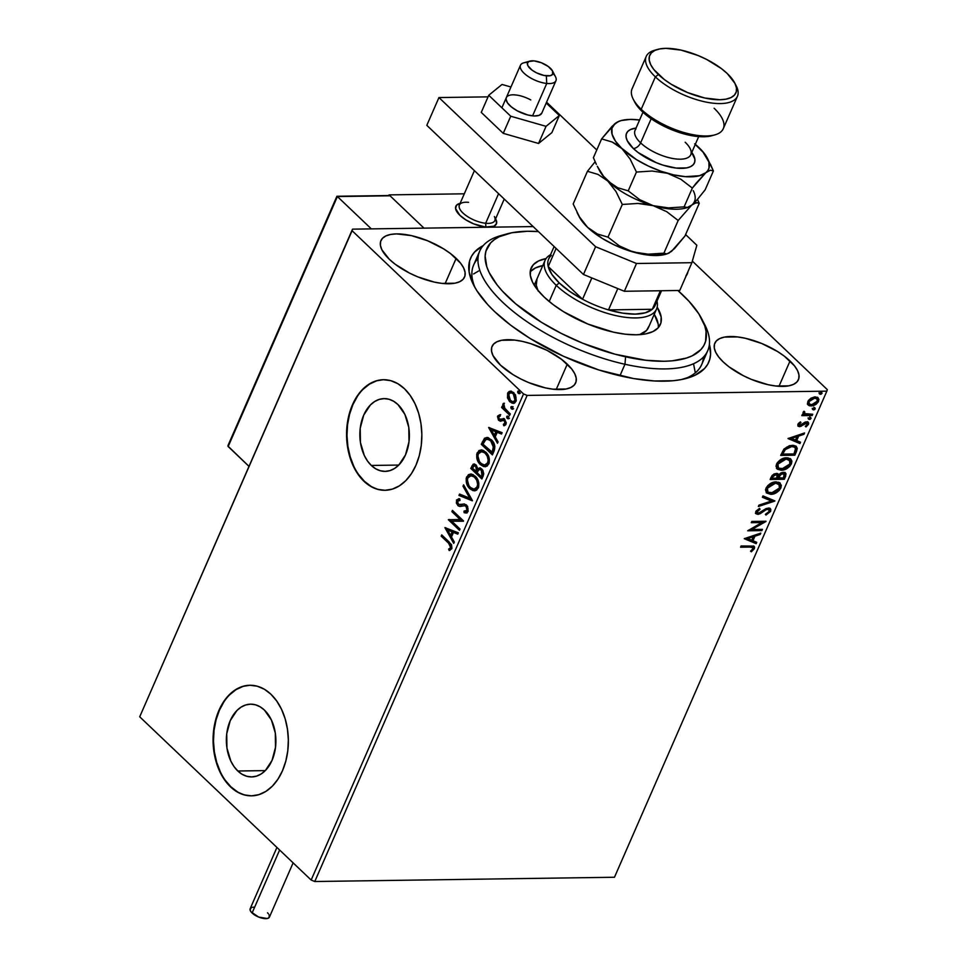 <?xml version="1.0" encoding="UTF-8"?>
<svg xmlns="http://www.w3.org/2000/svg" width="967" height="967" viewBox="0 0 967 967"><rect width="100%" height="100%" fill="white"/><g stroke="black" fill="none" stroke-linecap="round" stroke-linejoin="round"><path stroke-width="1.45" d="M703.251 321.987A124.417 50.562 -156.4 0 1 707.735 350.695L701.667 364.583A124.417 50.562 -156.4 0 1 683.717 379.088A124.417 50.562 23.6 0 0 703.42 357.077M709.391 344.385A129.941 52.81 -156.4 0 1 686.921 378.266A129.941 52.81 -156.4 0 1 494.512 311.507L510.89 325.347L530.303 338.595L563.447 356.267L598.839 369.974L633.458 378.532L654.611 380.986L673.262 380.72L681.433 379.56L695.043 375.269L704.605 368.463L707.735 364.208L709.742 359.422L710.588 354.164L709.391 344.385M237.809 771.001L265.296 770.614L237.809 771.001L233.99 766.541L230.835 761.077L226.943 748.023L226.725 733.82L230.231 720.657L236.915 710.515L241.146 707.082L245.763 704.943L250.586 704.169L255.421 704.786L260.099 706.792L264.426 710.08A36.383 24.767 89.2 0 1 274.979 750.755A36.383 24.767 89.2 0 1 251.638 776.924A36.383 24.767 89.2 0 1 237.809 771.001A36.383 24.767 89.2 0 1 227.269 730.339A36.383 24.767 89.2 0 1 250.598 704.169A36.383 24.767 89.2 0 1 264.426 710.08L271.413 720.016L275.305 733.071L275.51 747.261L272.017 760.437L265.333 770.578L261.102 774.011L256.485 776.15L251.662 776.924L246.827 776.296L242.149 774.301L237.809 771.001M371.304 465.453L398.791 465.067L371.304 465.453L367.484 460.993L364.317 455.53L360.425 442.475L360.22 428.272L363.725 415.109L370.409 404.955L374.64 401.535L379.257 399.395L384.068 398.622L388.915 399.238L393.593 401.232L397.921 404.532A36.383 24.767 89.2 0 1 408.461 445.207A36.383 24.767 89.2 0 1 385.132 471.376A36.383 24.767 89.2 0 1 371.304 465.453A36.383 24.767 89.2 0 1 360.764 424.791A36.383 24.767 89.2 0 1 384.092 398.609A36.383 24.767 89.2 0 1 397.921 404.532L404.907 414.468L408.799 427.523L409.005 441.714L405.499 454.889L398.815 465.03L394.584 468.463L389.979 470.603L385.156 471.376L380.309 470.748L375.631 468.753L371.304 465.453M383.621 379.705A55.288 37.64 -90.8 0 0 348.338 419.63A55.288 37.64 -90.8 0 0 364.39 481.288L363.979 481.3A55.288 37.64 89.2 0 1 347.963 419.485A55.288 37.64 89.2 0 1 383.416 379.717A55.288 37.64 89.2 0 1 404.436 388.71L397.848 383.694L390.741 380.66L383.391 379.717L376.054 380.889L369.043 384.141L362.613 389.35L357.016 396.325L352.459 404.774L349.123 414.384L347.141 424.791L346.573 435.585L347.455 446.355L349.752 456.702L353.366 466.203L358.177 474.507L363.979 481.3L370.566 486.304L377.674 489.338L385.035 490.293L392.36 489.109L399.371 485.857L405.802 480.647L411.398 473.685L415.955 465.236L419.291 455.614L421.286 445.219L421.842 434.413L420.959 423.643L418.663 413.308L415.048 403.795L410.238 395.491L404.436 388.71A55.288 37.64 89.2 0 1 420.452 450.513A55.288 37.64 89.2 0 1 384.999 490.293A55.288 37.64 89.2 0 1 363.979 481.3L364.39 481.288A55.288 37.64 -90.8 0 0 385.204 490.281M250.127 685.265A55.288 37.64 -90.8 0 0 214.843 725.177A55.288 37.64 -90.8 0 0 230.895 786.836L230.497 786.848A55.288 37.64 89.2 0 1 214.469 725.032A55.288 37.64 89.2 0 1 249.933 685.265A55.288 37.64 89.2 0 1 270.941 694.258L264.366 689.241L257.258 686.207L249.897 685.265L242.572 686.437L235.561 689.701L229.131 694.91L223.522 701.873L218.965 710.322L215.629 719.932L213.647 730.339L213.078 741.133L213.961 751.915L216.257 762.25L219.884 771.751L224.682 780.055L230.497 786.848L237.072 791.852L244.18 794.886L251.541 795.841L258.866 794.656L265.877 791.405L272.307 786.195L277.916 779.233L282.461 770.784L285.797 761.162L287.791 750.767L288.347 739.96L287.465 729.191L285.168 718.856L281.554 709.343L276.743 701.039L270.941 694.258A55.288 37.64 89.2 0 1 286.969 756.061A55.288 37.64 89.2 0 1 251.505 795.841A55.288 37.64 89.2 0 1 230.497 786.848L230.895 786.836A55.288 37.64 -90.8 0 0 251.71 795.829M456.158 258.358A45.618 18.542 -156.4 0 1 464.547 277.106A45.618 18.542 -156.4 0 1 433.023 281.796A45.618 18.542 -156.4 0 1 389.338 259.313L395.08 264.172L409.512 273.093L417.647 276.816L434.159 282.062L441.919 283.391L454.961 283.21L459.736 281.699L463.084 279.306L464.897 276.139L465.079 272.295L463.64 267.944L460.63 263.242L450.404 253.511L443.599 248.857L427.849 240.868L411.338 235.61L396.555 233.893L390.535 234.473L385.76 235.984L382.4 238.365L380.599 241.545L380.418 245.376L381.856 249.74L389.338 259.313A45.618 18.542 -156.4 0 1 380.95 240.578A45.618 18.542 -156.4 0 1 412.462 235.875A45.618 18.542 -156.4 0 1 456.158 258.358L445.098 283.682L456.158 258.358M790.039 360.993A45.618 18.542 -156.4 0 1 798.428 379.729A45.618 18.542 -156.4 0 1 766.904 384.431A45.618 18.542 -156.4 0 1 723.207 361.936L728.961 366.795L743.393 375.716L751.516 379.439L768.04 384.685L775.8 386.014L788.83 385.833L793.617 384.322L796.965 381.941L798.778 378.762L798.96 374.93L797.521 370.566L794.511 365.864L784.285 356.134L777.468 351.48L761.73 343.49L745.219 338.245L737.458 336.915L724.416 337.096L719.641 338.607L716.281 340.988L714.48 344.167L714.287 348.011L715.737 352.363L718.747 357.065L723.207 361.936A45.618 18.542 -156.4 0 1 714.818 343.2A45.618 18.542 -156.4 0 1 746.343 338.498A45.618 18.542 -156.4 0 1 790.039 360.993L778.979 386.304L790.039 360.993M685.845 276.127L687.875 271.896A45.618 18.542 -156.4 0 1 687.307 273.927A45.618 18.542 -156.4 0 1 686.207 275.716M567.278 364.16A45.618 18.542 -156.4 0 1 575.667 382.908A45.618 18.542 -156.4 0 1 544.143 387.61A45.618 18.542 -156.4 0 1 500.459 365.115L513.018 374.628L520.633 378.895L528.768 382.618L545.279 387.864L553.039 389.193L566.082 389.012L570.856 387.501L574.217 385.12L576.018 381.941L576.199 378.097L574.761 373.745L571.751 369.043L561.525 359.313L547.104 350.392L530.653 343.636L522.458 341.424L514.698 340.094L501.655 340.275L496.881 341.786L493.533 344.167L491.719 347.346L491.538 351.178L492.977 355.542L500.459 365.115A45.618 18.542 -156.4 0 1 492.07 346.379A45.618 18.542 -156.4 0 1 523.594 341.677A45.618 18.542 -156.4 0 1 567.278 364.16L556.218 389.483L567.278 364.16M314.771 881.517L527.136 395.418L826.845 391.151L614.48 877.25L314.771 881.517L311.156 880.043L139.707 716.801L352.085 230.702L523.534 393.944L311.156 880.043L139.707 716.801L352.52 229.155L139.707 716.801L352.52 229.155L533.143 226.58L352.52 229.155L352.085 230.702L523.534 393.944L527.136 395.418L523.534 393.944L311.156 880.043L314.771 881.517L614.48 877.25L826.845 391.151L527.136 395.418L314.771 881.517M817.792 397.57L818.541 401.378L818.13 397.848L815.193 396.881L810.987 398.15L807.82 401.535L808.061 404.871L809.415 405.765L813.15 405.741L816.027 404.351L818.275 401.909L818.916 399.371L817.635 397.461L814.71 396.905L810.987 398.15L808.364 400.531L807.433 403.457L808.291 405.1M812.183 415.508L812.727 414.263L805.16 413.973L803.903 411.289L802.973 412.982L803.891 414.384L802.368 414.408L801.824 415.653L812.183 415.508L802.09 415.036L812.183 415.508L812.727 414.263L804.568 413.622L804.749 411.869L803.903 411.289L803.13 412.244L803.891 414.384L802.368 414.408L801.824 415.653L812.183 415.508M797.872 424.295L797.98 426.096L799.975 426.604L806.696 423.111L807.155 424.525L805.318 426.254L805.97 426.955L808.714 423.232L807.626 421.914L805.777 421.89L800.047 425.383L799.093 424.477L800.966 422.591L800.386 421.866L798.331 423.558L798.053 426.169L799.552 426.628L805.04 423.341L806.998 423.304L806.369 422.7L805.523 422.422L807.155 424.525L805.318 426.254L805.97 426.955L808.497 424.368L808.243 422.289L804.87 422.216L800.047 425.383L799.177 424.199L800.966 422.591L800.386 421.866L797.872 424.295M796.494 451.42L797.267 448.325L796.083 446.27L793.508 445.364L789.41 445.702L783.935 449.075L780.671 455.384L794.85 455.191L796.494 451.42L795.853 450.815L794.209 454.587L794.85 455.191L796.494 451.42L796.397 446.536L792.299 445.316L783.935 449.075L780.671 455.384L794.85 455.191L780.937 454.768L794.209 454.587L795.853 450.815L796.494 451.42M777.794 473.733L778.64 474.882L776.283 473.407L771.146 477.19L770.143 479.487L784.322 479.281L786.05 473.866L783.379 472.283L780.937 472.923L778.64 474.882L777.105 473.479L774.083 473.939L771.992 475.643L770.143 479.487L784.322 479.281L770.409 478.87L784.322 479.281L785.736 476.042L785.494 472.948L783.379 472.283L778.64 474.882L778.157 473.999M774.785 501.099L762.975 495.902L762.383 497.256L771.412 501.039L758.938 505.137L758.346 506.49L774.881 500.894L762.975 495.902L762.383 497.256L771.412 501.039L758.938 505.137L758.346 506.49L774.785 501.099M762.443 529.348L751.903 529.493L765.985 521.249L751.806 521.443L751.262 522.7L761.839 522.543L747.721 530.798L761.899 530.593L762.443 529.348L751.903 529.493L765.864 521.527L751.806 521.443L751.262 522.7L761.839 522.543L747.721 530.798L761.899 530.593L762.443 529.348M749.993 547.068L752.882 547.673L752.64 549.171L750.561 551.178L751.371 551.806L754.345 548.712L754.562 547.056L753.68 546.101L741.097 545.956L740.553 547.213L749.993 547.068L749.352 546.464L740.831 546.585L749.352 546.464L752.725 547.479L752.882 548.748L750.561 551.178L751.371 551.806L754.345 548.712L754.187 546.428L741.097 545.956L740.553 547.213L749.993 547.068M744.276 538.692L756.182 543.684L756.774 542.33L752.967 540.722L754.949 536.177L760.219 534.449L760.811 533.083L744.276 538.692L756.182 543.684L756.774 542.33L752.967 540.722L754.949 536.177L760.219 534.449L760.811 533.083L744.276 538.692M768.62 509.404L767.121 508.642L769.007 509.669L769.164 511.483L765.695 514.045L765.973 515.048L770.663 511.362L770.784 509.319L769.563 508.195L766.19 508.497L758.841 513.042L757.729 513.018L757.125 511.857L760.014 509.295L759.566 508.328L755.928 511.217L755.94 513.682L758.418 514.299L766.19 509.682L768.644 509.416L769.164 511.483L765.695 514.045L765.973 515.048L770.663 511.362L770.034 510.757L765.344 514.444L770.034 510.757L770.663 511.362L770.312 508.654L768.318 508.001L760.485 512.317L758.321 513.102L757.125 512.425M779.91 482.884L780.877 487.984L780.248 483.174L776.138 481.88C772.077 481.856 768.68 483.996 765.937 488.299L766.517 492.965L772.065 494.234L778.967 490.74L780.877 487.984L781.348 485.241L778.52 482.182L772.017 482.738L767.858 485.494L765.501 489.725L766.505 492.965L770.759 494.342L766.239 492.662M790.438 458.793L791.405 463.882L790.776 459.083L786.667 457.778C782.605 457.754 779.209 459.893 776.465 464.196L777.045 468.874L782.593 470.143L789.495 466.65L791.405 463.882L791.876 461.15L790.885 459.192L787.9 457.838L781.106 459.349L777.275 462.746L775.981 466.167L777.504 469.249L781.288 470.24L776.767 468.572M788.02 438.559L799.927 443.551L800.519 442.197L796.711 440.601L798.694 436.044L803.964 434.316L804.556 432.962L788.02 438.559L799.927 443.551L800.519 442.197L796.711 440.601L798.694 436.044L803.964 434.316L804.556 432.962L788.02 438.559M809.73 416.789L811.095 418.409L810.37 417.393L808.726 418.445L809.464 419.473L810.346 419.195L810.745 417.442L808.859 418.215L809.464 419.473L808.098 417.841M813.9 407.228L815.266 408.86L814.54 407.832L812.909 408.896L813.634 409.911L814.528 409.645L814.927 407.893L813.029 408.654L813.634 409.911L812.268 408.292M820.717 391.647L822.071 393.279L821.346 392.251L819.714 393.315L820.439 394.331L821.334 394.065L821.732 392.312L819.847 393.073L820.439 394.331L819.073 392.711M827.293 389.604L692.348 261.114L827.293 389.604L826.845 391.151L827.293 389.604M507.518 397.872L509.5 401.438L512.256 403.227L514.782 402.864L516.257 400.676L515.52 394.899L511.35 391.224L509.234 391.417L507.893 392.735L507.518 397.872L508.328 397.86L508.461 393.218L507.651 393.218L507.518 397.872L509.875 401.825L513.247 403.336L516.052 401.232L513.864 392.675L510.455 391.139L507.651 393.218L511.265 391.127L508.702 392.723L508.328 397.86L507.518 397.872M509.73 415.218L510.286 413.973L504.387 407.796L503.662 403.251L502.767 404.798L503.36 407.385L502.163 406.237L501.619 407.494L509.73 415.218L510.286 413.973L504.847 408.533L503.662 403.251L502.961 403.94L503.36 407.385L502.163 406.237L501.619 407.494L509.73 415.218M500.29 419.509L502.357 419.049L499.298 419.11L498.73 416.862L500.277 416.076L499.903 414.686L497.509 416.572L498.428 420.004L500.217 421.189L503.287 420.198L504.532 420.887L505.064 423.05L503.348 424.308L503.783 425.734L505.584 424.912L506.297 422.869L504.121 418.832L500.169 419.509L498.96 418.675L498.791 416.741L500.277 416.076L499.903 414.686L497.703 415.991L500.713 414.674M494.04 451.13L494.874 446.319L492.735 441.327L488.516 437.846L484.842 438.075L481.288 444.312L492.396 454.901L494.04 451.13C495.527 446.428 494.633 442.644 491.345 439.767L486.727 437.483L484.443 438.389L481.288 444.312L492.396 454.901L494.04 451.13M481.868 478.991L483.754 473.903L482.847 470.228L480.273 468.004L477.843 468.777L476.151 465.018L473.117 464.233L470.76 468.415L481.868 478.991L483.282 475.752L481.808 468.935L479.62 467.919L477.843 468.777L476.151 465.018L473.951 463.991L470.76 468.415L481.868 478.991M472.343 500.809L463.592 484.83L463 486.183L469.708 498.15L459.555 494.064L458.962 495.418L472.44 500.604L463.592 484.83L463 486.183L469.708 498.15L459.555 494.064L458.962 495.418L472.343 500.809M460.002 529.058L451.734 521.189L463.544 520.959L452.423 510.383L451.879 511.628L460.171 519.521L448.35 519.726L459.458 530.303L460.002 529.058L451.734 521.189L463.423 521.237L452.423 510.383L451.879 511.628L460.171 519.521L448.35 519.726L459.458 530.303L460.002 529.058M448.567 543.176L450.827 546.609L450.453 548.011L448.628 549.099L449.196 550.549L451.915 548.47L451.541 544.699L441.714 534.896L441.17 536.141L449.377 543.164L441.17 536.141L448.567 543.176L450.67 547.636L448.628 549.099L449.196 550.549L451.819 548.7L449.22 542.04L441.714 534.896L441.17 536.141L442.282 535.428L441.979 536.129L448.567 543.176M444.893 527.619L453.741 543.394L454.333 542.04L451.492 536.975L453.487 532.43L457.778 534.159L458.37 532.805L444.893 527.619L453.741 543.394L454.333 542.04L451.492 536.975L453.487 532.43L457.778 534.159L458.37 532.805L444.893 527.619M466.227 512.933L464.124 512.679L465.852 512.969L468.137 511.35L467.581 506.273L464.305 503.988L458.733 504.544L457.5 501.643L458.104 500.628L460.002 500.435L459.736 498.815L456.629 499.891L456.4 503.178L458.285 505.898L460.183 506.49L464.801 505.668L466.674 507.083L466.964 510.358L464.003 511.132L464.124 512.679L466.843 512.764L468.137 511.35L466.626 505.076L463.955 503.976L460.655 504.834L458.322 504.218L457.621 501.244L460.002 500.435L459.736 498.815L458.672 498.73M474.797 490.789L469.829 488.71L473.105 490.668L476.598 490.196L478.641 487.211L478.81 482.956L477.057 478.423L473.081 474.628L470.724 474.035L468.403 474.688L466.154 478.532L466.964 484.491L469.346 488.214L470.639 488.698C467.436 485.772 466.36 481.844 467.436 476.936L466.626 476.949C465.55 481.856 466.626 485.785 469.829 488.71L474.386 490.813L478.351 487.972C479.475 483.065 478.435 479.136 475.22 476.199L470.615 474.035L466.626 476.949L471.026 474.048M485.325 466.698L480.357 464.607L483.633 466.565L487.126 466.094L489.169 463.108L489.338 458.854L487.586 454.321L483.609 450.537L481.252 449.945L478.931 450.586L476.683 454.43L477.493 460.389L479.402 463.58L481.167 464.595C477.964 461.67 476.888 457.754 477.964 452.834L477.154 452.846C476.078 457.766 477.154 461.682 480.357 464.607L484.914 466.723L488.879 463.87C490.003 458.962 488.964 455.034 485.748 452.097L481.143 449.945L477.154 452.846L481.554 449.957M488.637 427.487L497.485 443.261L498.078 441.907L495.237 436.854L497.231 432.297L501.522 434.026L502.115 432.672L488.637 427.487L497.485 443.261L498.078 441.907L495.237 436.854L497.231 432.297L501.522 434.026L502.115 432.672L488.637 427.487M509.416 418.252L507.228 418.421L508.69 418.01L507.784 416.1L506.877 416.293L506.732 417.587L508.038 418.409L507.566 416.487L506.756 416.499L507.228 418.421L508.606 418.264L508.134 416.342L506.756 416.499L508.944 416.33M513.598 408.703L511.398 408.872L512.861 408.461L511.966 406.539L510.987 406.829L510.902 408.026L512.208 408.86L511.736 406.938L510.927 406.95L511.398 408.872L512.788 408.715L512.305 406.793L510.927 406.95L513.114 406.781M520.403 393.122L518.215 393.291L519.666 392.88L518.771 390.958L517.865 391.151L517.708 392.445L519.025 393.279L518.542 391.357L517.732 391.369L518.215 393.291L519.593 393.134L519.122 391.212L517.732 391.369L519.932 391.2M483.234 245.582L474.773 251.843L471.63 256.098L469.624 260.885L469.092 271.812L473.201 284.225L476.949 290.825L487.658 304.545L494.512 311.507A129.941 52.81 -156.4 0 1 473.637 285.096A129.941 52.81 -156.4 0 1 483.234 245.582M477.976 258.588A124.417 50.562 23.6 0 0 475.22 287.997A124.417 50.562 -156.4 0 1 473.661 264.97L479.729 251.082A124.417 50.562 -156.4 0 1 503.843 234.86M478.701 270.953L473.576 273.951M695.321 372.839L693.617 364.221M242.971 686.437L235.96 689.689L229.53 694.898M223.933 701.861L219.376 710.31L216.04 719.932L214.045 730.327L213.489 741.133L214.372 751.903L216.668 762.238L220.283 771.751M225.093 780.055L230.895 786.836L237.483 791.852M376.465 380.889L369.454 384.141L363.024 389.35M357.415 396.313L352.858 404.762L349.534 414.384L347.54 424.779L346.984 435.585L347.866 446.355L350.163 456.69L353.777 466.203M358.588 474.507L364.39 481.288L370.965 486.304M449.945 550.368L448.628 549.099L451.48 547.624L450.67 547.636L451.48 547.624L449.377 543.164L451.637 546.597L451.263 547.999L449.437 549.087L449.945 550.368M457.899 533.869L453.487 532.43L457.899 533.869M454.091 542.572L445.775 527.728L454.091 542.572M451.396 535.355L452.919 531.862L447.624 530.073L452.919 531.862L447.624 530.073L452.109 531.874L450.586 535.367L451.396 535.355L452.919 531.862L452.109 531.874L450.586 535.367L447.624 530.073L450.586 535.367L451.396 535.355M459.7 529.759L448.35 519.726L449.268 519.472L459.7 529.759M460.981 519.509L451.879 511.628L452.991 510.914L452.689 511.616L460.981 519.509M463.423 521.225L451.734 521.189L463.423 521.225M465.719 511.313L467.774 510.346L464.003 511.132L464.124 512.679L464.934 512.679L464.825 511.313L464.934 512.679L467.121 512.909M466.07 506.297L466.964 510.358L467.774 510.346L466.88 506.285L464.801 505.668L466.07 506.297M459.736 498.815L456.497 500.144L457.306 500.132L457.21 503.166L458.636 505.499L457.306 500.132L456.497 500.144L457.826 505.511L459.796 506.478L464.668 505.656M457.306 500.132L459.144 498.742L457.306 500.132M459.99 500.362L459.095 500.374L460.002 500.435M460.473 504.834L464.329 503.988M460.087 504.834L461.162 504.774M464.498 503.976L461.344 504.726M458.769 498.803L457.935 499.238M464.257 505.717L464.934 505.644L464.257 505.717M465.272 505.632L466.88 506.285L468.004 508.654L467.508 510.781L465.598 511.301M472.367 500.483L458.962 495.418L460.244 494.342L459.772 495.406L472.367 500.483M470.518 498.138L469.708 498.15L470.518 498.138L463.809 486.171L463 486.183L464.039 485.627L470.518 498.138M470.349 474.168L467.436 476.936L467.025 481.965L469.684 487.658L473.915 490.656M468.79 474.99L468.209 475.607M471.328 475.728L475.486 477.432L478.266 482.279L478.012 486.921L476.586 488.673L474.737 489.157M474.446 489.145L478.012 486.921C478.931 482.956 478.085 479.789 475.486 477.432L474.676 477.444C477.275 479.801 478.121 482.968 477.202 486.933L474.048 489.169L470.373 487.453C467.786 485.108 466.928 481.953 467.798 477.976L470.977 475.704L475.486 477.432L471.388 475.728M474.543 464.003L471.57 468.403L482.11 478.447L470.76 468.415L471.57 468.403L472.573 466.106L471.763 466.118L474.386 464.027M480.115 467.931L478.653 468.765L480.019 467.943M480.635 469.491L481.735 469.889M482.074 470.167L483.282 473.214L482.086 476.646L482.714 475.232L482.074 470.167L480.2 469.551L482.074 470.167L481.264 470.18L481.904 475.244L482.714 475.232L481.276 476.658L477.142 472.73L478.423 470.24L479.777 469.503L481.264 470.18L482.473 473.226L481.276 476.658L477.142 472.73L478.568 470.071L480.2 469.551M475.752 465.78L477.432 467.859L477.335 470.397M477.094 471.002L476.006 471.642L472.44 468.258L474.362 465.659L475.619 466.275L476.816 471.63L476.429 466.263L474.785 465.731M475.619 466.275L476.429 466.263L475.619 466.275L476.767 468.427L476.006 471.642L476.816 471.63L472.44 468.258L473.818 465.828L475.619 466.275M480.877 450.066L477.964 452.834L477.553 457.875L480.212 463.568L484.443 466.553M479.318 450.9L478.738 451.516M485.18 452.629L488.794 458.189L488.927 461.549L487.924 463.858M487.477 464.317L485.265 465.054M481.856 451.637L484.298 452.085M484.975 465.042L488.54 462.818C489.459 458.854 488.613 455.687 486.014 453.33L485.204 453.342C487.803 455.699 488.649 458.866 487.719 462.83L484.576 465.067L480.901 463.362C478.314 461.005 477.456 457.85 478.327 453.874L481.506 451.613L486.014 453.33L481.917 451.625M487.888 437.483L484.926 438.716L482.098 444.3L492.638 454.345L481.288 444.312L482.098 444.3L483.174 441.846L482.364 441.859L483.174 441.846L485.253 438.377L484.443 438.389L487.138 437.495M487.755 439.199L491.284 440.71L493.859 444.264L494.342 447.854L492.614 452.556L482.968 444.155L485.204 440.045L487.114 439.199L491.611 441L487.549 439.223M490.801 441.012L493.569 447.624L494.379 447.612L491.611 441L490.801 441.012L493.508 445.884L492.396 451.226L493.206 451.214L494.379 447.612L493.569 447.624L491.804 452.568L492.614 452.556L493.206 451.214L491.804 452.568L482.968 444.155L485.857 439.538L488.057 439.32L490.801 441.012M501.643 433.736L497.231 432.297L501.643 433.736M497.836 442.451L489.52 427.595L497.836 442.451M495.14 435.223L496.663 431.741L491.369 429.94L496.663 431.741L491.369 429.94L495.853 431.753L494.33 435.235L495.14 435.223L496.663 431.741L495.853 431.753L494.33 435.235L491.369 429.94L494.33 435.235L495.14 435.223M500.979 419.497L500.169 419.509M503.481 424.308L504.569 425.637L504.158 424.295L505.753 423.401L503.348 424.308L504.061 425.734L506.007 424.223L504.81 419.352L503.058 418.554M503.372 418.566L504.182 418.554M504.158 424.295L503.348 424.308M504.303 420.645L504.943 423.413L505.753 423.401L505.112 420.633L504.303 420.645M500.096 414.758L498.247 417.2L499.601 420.379L498.513 415.979L497.703 415.991L498.791 420.391L501.027 421.177L498.791 420.391L500.821 421.177L503.372 420.198M505.04 424.138L505.874 423.038L505.536 421.165L504.448 420.222L502.792 420.718M503.71 418.554L501.148 419.497M508.134 416.342L506.756 416.499M507.228 418.421L508.606 418.264M507.844 416.124L508.388 418.651M509.972 414.674L501.619 407.494L502.731 406.781L502.429 407.482L509.972 414.674M504.158 407.373L503.36 407.385L504.158 407.373L503.771 403.928L502.961 403.94L504.472 403.239M503.916 403.686L504.012 406.974M512.305 406.793L510.927 406.95M511.398 408.872L512.788 408.715M512.027 406.563L511.712 408.014L512.558 409.101M513.634 403.299L509.875 401.825L510.685 401.813L508.328 397.86L510.31 401.426L513.066 403.215M509.669 391.635L508.98 392.3M511.06 392.771L514.142 393.92L516.003 397.099L515.677 400.64L513.646 401.764M513.417 401.74L515.858 400.265L515.048 400.278L515.858 400.265L514.142 393.92L513.332 393.932L515.048 400.278L513.018 401.776L510.419 400.58L508.642 394.173L510.733 392.735L514.142 393.92L511.144 392.759M519.122 391.212L517.732 391.369M518.215 393.291L519.593 393.134M518.832 390.982L518.517 392.433L519.364 393.521M474.676 477.444L476.767 480.333L477.698 484.624L476.586 487.972L473.927 489.169L471.195 488.154L468.898 485.664L467.339 479.946L468.076 477.42L469.962 475.885L472.96 476.199L474.676 477.444M485.204 453.342L487.295 456.231L488.226 460.522L487.114 463.87L484.455 465.067L481.723 464.051L479.414 461.561L477.867 455.844L478.605 453.33L480.49 451.782L483.488 452.097L485.204 453.342M513.332 393.932L515.387 398.501L514.637 400.979L512.836 401.776L509.899 400.024L508.328 395.987L509.633 393.013L511.543 392.832L513.332 393.932M753.813 546.162L754.345 548.712L753.716 548.108L750.743 551.202L751.371 551.806L750.634 551.117L753.474 548.579L753.68 545.968M752.326 547.237L749.352 546.464L751.975 546.778M759.76 533.433L760.219 534.449L759.591 533.844L754.308 535.573L754.949 536.177L754.308 535.573L752.326 540.118L752.967 540.722L752.326 540.118L754.308 535.573L759.76 533.433M756.013 542.003L756.182 543.684L744.493 538.438L755.553 543.079L756.013 542.003M752.628 536.117L747.104 537.942L747.745 538.546L753.257 536.721L752.628 536.117L747.104 537.942L747.745 538.546L753.257 536.721L751.734 540.215L747.745 538.546L751.734 540.215L753.257 536.721L752.628 536.117M761.537 529.36L761.899 530.593L748.47 530.17L761.271 529.989L761.537 529.36M761.198 521.938L761.839 522.543L751.54 522.071L761.198 521.938M764.631 521.261L751.262 528.889L751.903 529.493L751.262 528.889L764.631 521.261M766.19 509.682L767.762 509.246L765.55 509.077L766.19 509.682L765.55 509.077L762.395 511.168L763.023 511.773L766.19 509.682M760.28 513.67L763.023 511.773L762.395 511.168L759.639 513.066L760.28 513.67L759.639 513.066L757.209 513.743L757.838 514.347L760.28 513.67M758.321 513.102L756.605 510.89L759.373 508.69L756.605 510.89L757.246 511.495L760.014 509.295L759.566 508.328L755.795 511.495L756.025 513.767L757.838 514.347L755.759 513.429M757.379 512.474L756.605 510.89L757.693 512.498M769.962 508.388L770.034 510.757L769.841 508.231M756.641 513.707L759.639 513.066L765.961 508.896L768.282 508.98M774.035 500.531L758.757 505.548L774.035 500.531M770.784 500.435L762.504 496.965L770.784 500.435M770.759 494.342C774.772 494.342 778.145 492.227 780.877 487.984L780.248 487.38C777.504 491.623 774.132 493.738 770.119 493.738L770.759 494.342M766.517 492.965L771.436 493.629L777.021 491.26L780.514 486.655L779.728 482.69M767.242 491.381L766.662 487.912L770.034 484.056L774.954 482.521L778.653 483.959M778.616 483.899L774.954 482.521L778.943 484.177L779.402 488.045L771.303 493.097L767.919 492.022L767.411 488.214L775.594 483.125L774.954 482.521L766.783 487.61L767.641 491.707M778.64 474.882L777.71 473.6M785.156 472.682L785.736 476.042L785.095 475.438L783.681 478.677L785.385 474.604L785.083 472.585M777.782 476.9L780.429 473.431L782.496 472.936L783.802 473.733L782.206 472.923L778.81 474.918L777.504 477.529L777.782 476.9L778.411 477.505L777.782 476.9M776.719 474.821L775.135 474.048L775.764 474.652L775.135 474.048L772.077 476.32L772.706 476.924L775.764 474.652L777.105 475.087L776.682 478.157L772.137 478.218L771.509 477.613L772.137 478.218L772.706 476.924L772.077 476.32L771.509 477.613L772.44 475.619L774.712 474.084M775.135 474.048L776.803 475.22M778.145 478.133L779.45 475.522L778.81 474.918L779.45 475.522L782.835 473.528L782.206 472.923L784.177 473.975L783.415 478.061L777.504 477.529L778.145 478.133L781.517 473.818L784.442 474.338L783.415 478.061L778.145 478.133M772.706 476.924L774.905 474.785L777.323 475.377L776.682 478.157L772.137 478.218L772.706 476.924M781.288 470.24C785.301 470.24 788.673 468.125 791.405 463.882L790.776 463.278C788.032 467.52 784.66 469.636 780.647 469.636L781.288 470.24M776.404 468.258L781.3 469.611L787.549 467.158L791.042 462.552L790.257 458.588M777.77 467.279L777.19 463.809L780.562 459.954L785.482 458.418L789.181 459.869M789.145 459.796L785.482 458.418L789.471 460.074L789.93 463.955L781.832 468.995L778.435 467.919L777.939 464.124L786.123 459.023L785.482 458.418L777.311 463.519L778.169 467.617M796.071 446.27L795.853 450.815L796.627 447.721L795.841 446.005M782.037 453.511L784.189 449.317L786.812 447.068L791.115 445.956L794.294 446.863L791.115 445.956L784.358 449.111L782.037 453.511L782.666 454.115L782.037 453.511M793.943 453.958L782.666 454.115L782.388 452.701L783.028 453.305L784.986 449.715L784.358 449.111L784.986 449.715L791.743 446.561L791.115 445.956L794.934 447.467L795.623 449.292L793.943 453.958L782.666 454.115L785.724 448.906L791.743 446.561L794.427 447.092L795.563 448.567L793.943 453.958M803.504 433.301L803.964 434.316L803.335 433.712L798.065 435.44L798.694 436.044L798.065 435.44L796.071 439.997L796.711 440.601L796.071 439.997L798.065 435.44L803.504 433.301M799.757 441.883L799.927 443.551L788.238 438.317L799.298 442.946L799.757 441.883M796.373 435.996L790.849 437.809L791.489 438.414L797.013 436.601L796.373 435.996L790.849 437.809L791.489 438.414L797.013 436.601L795.49 440.082L791.489 438.414L795.49 440.082L797.013 436.601L796.373 435.996M800.289 421.938L800.966 422.591L800.325 421.987L798.537 423.594L799.407 424.779L798.537 423.594L800.289 421.938M800.047 425.383L799.177 424.199M807.892 422.035L808.497 424.368L807.856 423.764L805.33 426.35L807.735 424.029L807.723 421.793M806.526 423.921L805.523 422.422L802.755 424.078L803.396 424.682L802.755 424.078L800.688 425.601L801.317 426.205L798.911 426.024L799.552 426.628L797.799 425.818M806.152 423.026L805.523 422.422L806.454 422.797M798.029 425.915L800.688 425.601L805.523 422.422M798.621 424.489L798.537 423.594M808.726 418.445L809.464 419.473L811.095 418.409L810.37 417.393M811.095 418.409L810.455 417.804L808.823 418.868L809.464 419.473M808.617 418.856L810.539 417.357M803.988 413.066L804.109 411.265L804.314 413.272M811.821 414.275L811.543 414.903L811.821 414.275M812.909 408.896L813.634 409.911L815.266 408.86L814.54 407.832M815.266 408.86L814.637 408.255L812.993 409.307L813.634 409.911M812.8 409.295L814.722 407.808M808.061 404.871L811.204 406.031L818.541 401.378L817.901 400.773L810.576 405.427L811.204 406.031L807.421 404.266M807.711 404.544L810.576 405.427L814.577 404.254L817.32 401.825L818.239 398.489M808.025 404.798L808.775 405.161M818.287 398.767L817.586 397.34M814.033 397.522L816.329 398.271L814.033 397.522L808.448 400.906L811.797 397.981L814.661 398.138L814.033 397.522M808.799 403.432L808.448 400.906L809.089 401.51L814.661 398.138L816.97 398.875L817.26 401.402L811.76 404.774L809.464 404.061L808.448 400.906L809.174 403.723M816.607 398.597L817.502 400.616L815.495 403.493L812.111 404.762L809.439 404.037L809.004 401.716L810.89 399.431L814.311 398.15L816.97 398.875M819.714 393.315L820.439 394.331L822.071 393.279L821.346 392.251M822.071 393.279L821.442 392.675L819.798 393.726L820.439 394.331M819.605 393.714L821.527 392.227M775.594 483.125L779.511 484.938L779.632 487.465L778.338 489.737L773.431 492.795L768.197 492.263L767.036 489.906L768.076 487.066L771.158 484.37L775.594 483.125M786.123 459.023L790.039 460.848L790.16 463.362L788.867 465.647L783.959 468.693L778.725 468.161L777.565 465.816L778.604 462.963L781.687 460.268L786.123 459.023M494.403 216.535A19.352 7.869 -156.4 0 1 485.664 223.268L485.869 227.076A22.12 8.993 -156.4 0 0 496.373 223.969A22.12 8.993 -156.4 0 0 495.587 218.88A22.12 8.993 -156.4 0 1 496.373 223.969A22.12 8.993 -156.4 0 1 481.095 226.254A22.12 8.993 -156.4 0 1 459.905 215.351L465.997 219.956L473.637 223.836L485.398 227.027L494.04 226.205L496.542 223.51L495.938 219.533M388.794 195.527L389.085 194.887L464.293 193.811L389.085 194.887L424.005 228.139L389.085 194.887L388.794 195.527M460.485 203.3L456.545 205.197L455.578 208.594L459.905 215.351A22.12 8.993 -156.4 0 1 455.844 206.261A22.12 8.993 -156.4 0 1 460.111 203.384A22.12 8.993 -156.4 0 0 455.844 206.261L455.82 206.297A22.12 8.993 -156.4 0 0 464.039 218.675A22.12 8.993 -156.4 0 0 485.869 227.076A22.12 8.993 23.6 0 0 495.866 219.388L495.587 218.856M553.039 73.444A19.352 7.869 -156.4 0 1 555.94 80.745A19.352 7.869 -156.4 0 1 546.742 83.452A19.352 7.869 23.6 0 0 555.481 76.719L552.568 71.026A13.828 5.621 -156.4 0 1 546.331 75.837L546.742 83.452L532.587 115.859L546.742 83.452A19.352 7.869 -156.4 0 1 527.644 76.103A19.352 7.869 -156.4 0 1 520.464 65.248A19.352 7.869 -156.4 0 1 527.789 62.408M529.88 61.114L523.715 62.843A19.352 7.869 23.6 0 0 524.585 73.71A19.352 7.869 23.6 0 0 546.742 83.452L546.331 75.837A13.828 5.621 -156.4 0 1 530.496 68.875A13.828 5.621 -156.4 0 1 529.88 61.114A13.828 5.621 -156.4 0 1 534.122 60.885L528.852 61.513L527.414 63.266L527.922 65.78L532.092 70.168L536.528 72.839L543.998 75.462L550.199 75.704L552.544 74.447L552.52 70.942L548.349 66.554L541.447 62.782L534.122 60.885A13.828 5.621 -156.4 0 1 552.568 71.026M474.41 170.651L459.385 205.052A19.352 7.869 23.6 0 0 466.565 215.919A19.352 7.869 23.6 0 0 485.664 223.268L498.585 193.678L485.664 223.268A19.352 7.869 23.6 0 0 494.85 220.549L504.242 199.057M460.123 203.36L459.555 203.517A22.12 8.993 23.6 0 0 460.546 215.943A22.12 8.993 23.6 0 0 485.869 227.076L485.664 223.268A19.352 7.869 -156.4 0 1 463.507 213.526A19.352 7.869 -156.4 0 1 462.637 202.659A19.352 7.869 -156.4 0 1 468.572 202.345M389.532 195.552L337.06 196.301L227.934 446.077L248.918 466.299L228.164 446.536L337.386 196.543L371.352 228.889L337.386 196.543L390.027 195.793L424.005 228.139L390.027 195.793L388.831 195.564M229.034 444.216L337.036 197.002M228.019 445.485L228.405 444.832M276.925 847.455L250.175 908.702A10.504 4.267 23.6 0 0 252.097 913.017L279.62 850.017L252.097 913.017A10.504 4.267 23.6 0 0 262.166 918.191A10.504 4.267 23.6 0 0 269.43 917.115L293.122 862.866M267.496 912.8L268.524 913.924M269.213 915L269.092 917.623L267.218 918.517L258.624 917.042L251.069 911.893L250.042 909.802L251.275 907.638M252.375 907.3L253.765 907.167M555.94 80.745L541.774 113.151A19.352 7.869 -156.4 0 1 517.321 110.867L511.434 106.974L507.47 102.853L506.031 99.117L506.345 97.582M551.855 132.648L559.337 115.52L546.198 103.01L559.337 115.52L551.855 132.648L538.559 143.467L503.251 133.349L481.264 112.402L488.746 95.274L481.264 112.402L503.251 133.349L510.745 116.221L503.251 133.349L538.559 143.467L546.041 126.339L538.559 143.467L551.855 132.648M510.951 87.006L502.042 84.455L488.746 95.274L510.745 116.221L546.041 126.339L559.337 115.52L546.041 126.339L510.745 116.221L488.746 95.274L502.042 84.455L510.951 87.006M513.876 94.826L516.982 95.129M541.738 113.224L539.127 115.351L534.207 115.967L527.74 114.976L517.321 110.867A19.352 7.869 -156.4 0 1 506.309 97.655A19.352 7.869 -156.4 0 1 530.762 99.927M438.945 97.558L595.599 246.706L636.491 263.495L691.889 262.698L696.844 245.267L685.603 234.558L696.844 245.267L691.889 262.698L679.765 290.475L624.356 291.272L679.765 290.475L691.889 262.698L636.491 263.495L624.356 291.272L636.491 263.495L595.599 246.706L583.464 274.483L624.356 291.272L583.464 274.483L426.81 125.335L583.464 274.483L595.599 246.706L438.945 97.558L426.81 125.335L438.945 97.558L488.057 96.857L438.945 97.558M596.772 149.97L546.573 102.176L596.772 149.97M506.793 233.941L500.628 235.67A124.417 50.562 23.6 0 0 498.404 298.017A124.417 50.562 23.6 0 0 624.96 364.257L625.589 356.811A118.881 48.314 -156.4 0 1 504.653 293.521A118.881 48.314 -156.4 0 1 506.793 233.941A118.881 48.314 -156.4 0 1 538.401 231.584L527.414 231.27L511.748 232.769L499.323 236.71L494.463 239.562L490.583 242.947L485.905 251.227L485.132 256.037L486.8 266.771L489.205 272.597L497.074 284.854L502.453 291.188L515.858 303.928L541.52 322.337L561.368 333.458L582.545 343.14L615 354.2L645.799 360.256L664.087 361.259L672.295 360.812L686.413 358.08L692.191 355.808L700.918 349.583L703.783 345.678L705.608 341.303L706.067 331.294L704.713 325.758L698.863 313.888L689.048 301.341L677.879 290.499A118.881 48.314 -156.4 0 1 701.921 319.195A118.881 48.314 -156.4 0 1 625.589 356.811L624.96 364.257A124.417 50.562 -156.4 0 1 479.729 251.082M648.458 327.559A60.824 24.719 -156.4 0 1 639.598 334.667L646.524 330.484L648.93 326.254M531.149 268.04A70.494 28.659 -156.4 0 0 613.453 332.165L625.431 334.219L636.286 334.8L645.569 333.917L652.943 331.572L658.116 327.886L660.896 322.966L661.174 317.031L657.161 307.131A70.494 28.659 -156.4 0 1 660.352 324.489A70.494 28.659 -156.4 0 1 613.453 332.165L587.924 324.066L563.592 311.725L553.051 304.545L544.155 297.038L537.241 289.496L532.575 282.231L530.327 275.486L530.605 269.551L533.385 264.644L538.571 260.945L546.053 258.588A70.494 28.659 -156.4 0 0 531.149 268.04L531.113 268.137M658.273 327.716A70.494 28.659 23.6 0 0 654.26 314.275L658.14 323.981M619.92 375.788L624.96 364.257L619.92 375.788M707.735 350.695A124.417 50.562 -156.4 0 1 624.96 364.257A124.417 50.562 23.6 0 0 704.846 324.888L701.921 319.195M542.789 265.574A70.494 28.659 23.6 0 0 530.206 271.763M542.91 265.55L535.537 267.895L530.351 271.594M538.208 291.091L536.274 285.289L537.023 278.762M537.785 290.185A60.824 24.719 -156.4 0 1 536.987 278.859L536.951 278.943M655.856 301.136A58.056 23.595 -156.4 0 1 652.302 309.271A58.056 23.595 -156.4 0 1 608.497 309.899L622.579 313.127L635.162 314.118L645.315 312.8L652.302 309.271L608.497 309.899A58.056 23.595 -156.4 0 1 582.545 299.238A58.056 23.595 -156.4 0 1 559.301 282.98L569.756 291.442L582.545 299.238L548.204 266.541L551.927 274.471L559.301 282.98L556.255 285.325A60.824 24.719 23.6 0 0 622.639 316.91A60.824 24.719 23.6 0 0 656.968 301.184A60.824 24.719 -156.4 0 1 656.545 309.041A60.824 24.719 -156.4 0 1 614.516 315.302A60.824 24.719 -156.4 0 1 556.255 285.325L549.196 301.499L556.255 285.325A60.824 24.719 -156.4 0 1 545.074 260.341A60.824 24.719 -156.4 0 1 550.561 254.696A60.824 24.719 23.6 0 0 556.255 285.325L559.301 282.98A58.056 23.595 -156.4 0 1 548.204 266.541A58.056 23.595 -156.4 0 1 551.347 255.481M661.525 290.741L655.022 305.62A58.056 23.595 23.6 0 1 652.302 309.271L660.388 290.753L652.302 309.271L608.497 309.899A58.056 23.595 23.6 0 1 582.545 299.238L591.852 277.928L582.545 299.238L548.204 266.541L556.11 248.446L548.204 266.541A58.056 23.595 23.6 0 1 548.615 259.132L554.115 246.549M608.497 309.899L617.804 288.577L608.497 309.899M646.222 56.437L632.067 88.843A49.764 20.222 23.6 0 0 641.218 109.283A49.764 20.222 -156.4 0 1 633.228 99.166L634.678 102.019A46.996 19.098 23.6 0 0 642.233 111.568L641.218 109.283L655.372 76.877L658.418 74.532A46.996 19.098 -156.4 0 1 657.669 49.402A46.996 19.098 -156.4 0 1 727.269 73.552L721.334 68.548L706.466 59.362L698.101 55.53L681.082 50.115L665.852 48.35L659.651 48.942L654.732 50.489L651.274 52.955L649.413 56.219L649.22 60.184L650.706 64.668L653.813 69.515L664.341 79.536L671.364 84.334L687.573 92.566L704.592 97.969L719.823 99.746L726.024 99.154L730.943 97.594L734.4 95.141L736.262 91.865L736.455 87.912L734.968 83.428L727.269 73.552A46.996 19.098 -156.4 0 1 734.811 83.114A46.996 19.098 -156.4 0 1 712.848 99.371A46.996 19.098 -156.4 0 1 658.418 74.532L655.372 76.877A49.764 20.222 -156.4 0 1 646.222 56.437A49.764 20.222 -156.4 0 1 656.206 49.873M657.669 49.402L654.586 50.272A49.764 20.222 23.6 0 0 655.372 76.877L641.218 109.283A49.764 20.222 23.6 0 0 688.879 133.821A49.764 20.222 23.6 0 0 723.268 128.696L737.434 96.289A49.764 20.222 -156.4 0 1 703.045 101.414A49.764 20.222 -156.4 0 1 655.372 76.877A49.764 20.222 23.6 0 0 713.017 103.179A49.764 20.222 23.6 0 0 736.274 85.954L734.811 83.114M691.127 151.541A37.048 15.061 -156.4 0 1 679.088 168.318A37.048 15.061 -156.4 0 1 633.337 148.507A6.636 4.049 133.6 0 0 640.625 142.874A30.412 12.366 23.6 0 0 667.967 157.416A30.412 12.366 23.6 0 0 689.894 156.098A30.412 12.366 23.6 0 0 685.18 142.246M635.017 130.448L635.041 130.388A30.412 12.366 23.6 0 0 640.625 142.874L651.166 118.748L640.625 142.874A30.412 12.366 23.6 0 0 669.756 157.875A30.412 12.366 23.6 0 0 690.776 154.732L698.694 136.601M686.933 207.651L686.933 207.651A52.532 21.347 -156.4 0 1 653.196 205.669A52.532 21.347 -156.4 0 1 607.844 181.071L598.041 174.435L587.452 171.292L595.128 161.755L587.452 171.292L573.177 203.989L587.452 171.292L598.041 174.435L607.844 181.071L615.979 191.526L622.289 204.46L608.001 237.145L597.425 234.014L587.622 227.366L579.475 216.922L573.177 203.989L579.475 216.922L587.622 227.366A52.532 21.347 23.6 0 0 632.974 251.964L619.448 245.956L608.001 237.145L622.289 204.46L637.93 203.445L653.196 205.669L666.722 211.676L678.169 220.488L663.894 253.173L648.253 254.188L632.974 251.964A52.532 21.347 23.6 0 0 665.405 254.357L650.972 255.361L632.974 251.964L619.448 245.956L608.001 237.145L597.425 234.014L587.622 227.366L602.09 238.317L613.924 244.736L626.604 249.933L640.541 253.572L648.253 254.188L663.894 253.173L678.169 220.488L691.683 205.125L694.185 203.396L697.92 202.659L699.238 203.36L684.95 236.045L671.449 251.42L666.867 253.922L663.894 253.173L666.867 253.922L669.357 252.907M668.681 253.136L674.434 248.664L684.95 236.045L699.238 203.36L697.509 199.299L699.238 203.36L696.264 202.611L687.102 207.627L684.116 206.878L668.475 207.893L653.196 205.669L666.722 211.676L678.169 220.488L691.683 205.125A52.532 21.347 -156.4 0 0 693.23 190.656M645.642 204.061L653.196 205.669L639.683 199.661L628.224 190.85L617.647 187.719L607.844 181.071L615.979 191.526L622.289 204.46L637.93 203.445L645.642 204.061M597.28 166.251L603.541 176.284L607.844 181.071A52.532 21.347 23.6 0 0 653.196 205.669L639.683 199.661L628.224 190.85L617.647 187.719L612.607 184.902L603.541 176.284L597.28 166.251L599.407 170.397A52.532 21.347 23.6 0 0 607.844 181.071A52.532 21.347 -156.4 0 1 598.718 168.923L598.718 168.923M665.405 254.357L666.867 253.922M577.057 212.547L579.185 216.693A52.532 21.347 23.6 0 0 587.622 227.366L579.003 216.342M671.449 251.42L673.443 249.268M695.309 144.337A52.532 21.347 -156.4 0 1 698.948 147.564A52.532 21.347 -156.4 0 1 707.385 158.25A52.532 21.347 -156.4 0 1 705.837 172.718A52.532 21.347 -156.4 0 1 667.363 173.262L652.084 171.038L636.443 172.053L628.224 190.85L636.443 172.053L630.133 159.096L621.999 148.664L630.133 159.096L636.443 172.053L652.084 171.038L667.363 173.262A52.532 21.347 -156.4 0 1 621.999 148.664L612.196 142.028L601.619 138.885L615.121 123.522L611.942 128.2L612.075 134.232L615.508 141.218L621.999 148.664A52.532 21.347 -156.4 0 1 615.121 123.522L619.726 121.008L615.121 123.522A52.532 21.347 -156.4 0 1 621.165 120.585A52.532 21.347 -156.4 0 1 639.574 119.993L630.315 119.4L621.382 120.524L617.889 121.794L612.184 126.23L601.619 138.885L593.4 157.694L596.349 164.354L593.4 157.694L601.619 138.885L612.196 142.028L617.236 144.832L636.467 159.615L648.313 166.034L660.981 171.232L673.624 174.858L685.361 176.659L699.564 175.716L705.837 172.718L707.832 170.567L709.016 168.04L708.884 161.997L702.562 151.323L694.693 143.829M653.196 205.669A52.532 21.347 23.6 0 0 685.627 208.062L687.573 207.518L684.116 206.878L668.475 207.893L653.196 205.669M689.592 206.612L687.102 207.627M694.669 202.369L697.956 198.779L694.669 202.369M710.443 164.257L713.392 170.954L710.419 170.204L705.837 172.718L696.035 183.307L692.336 188.082L684.116 206.878L692.336 188.082L680.889 179.27L667.363 173.262L680.889 179.27L692.336 188.082L705.837 172.718L710.419 170.204L713.392 170.954L705.185 189.75L697.956 198.779L705.185 189.75L713.392 170.954L707.385 158.25M691.236 151.686L694.862 159.047L694.705 162.166L693.242 164.741L690.511 166.687L686.63 167.907L676.042 168.053L663.084 165.176L656.327 162.71L638.015 152.448L633.337 148.507L627.269 140.723L626.096 137.193L626.253 134.075L627.716 131.488L630.436 129.554L636.056 128.067A37.048 15.061 -156.4 0 0 633.337 148.507A6.636 4.049 -46.4 0 0 640.625 142.874A30.412 12.366 23.6 0 1 635.911 129.022M698.948 147.564L695.249 144.482L703.287 152.399M735.464 84.504A49.764 20.222 -156.4 0 1 737.434 96.289M634.521 101.704L637.628 106.551L648.156 116.572L663.024 125.77L671.4 129.602L679.97 132.721L696.409 136.383L703.65 136.782L711.954 135.682M714.117 108.244A49.764 20.222 -156.4 0 1 714.903 134.86A49.764 20.222 -156.4 0 1 641.218 109.283L642.233 111.568A46.996 19.098 23.6 0 0 711.833 135.718L714.903 134.86M465.852 512.969L466.662 512.957M465.345 511.35L466.154 511.338M470.615 474.035L471.425 474.023M474.386 490.813L475.196 490.801M470.977 475.704L471.787 475.691M474.048 489.169L474.857 489.157M479.62 467.919L480.43 467.907M474.362 465.659L475.172 465.647M479.777 469.503L480.587 469.491M481.143 449.945L481.953 449.933M484.914 466.723L485.724 466.71M481.506 451.613L482.315 451.601M484.576 465.067L485.386 465.054M487.114 439.199L487.924 439.187M507.941 418.747L508.751 418.735M512.123 409.186L512.933 409.174M513.247 403.336L514.057 403.324M510.733 392.735L511.543 392.723M513.018 401.776L513.828 401.764M518.928 393.605L519.738 393.605M752.725 547.479L752.084 546.875M769.007 509.669L768.366 509.065M756.025 513.767L755.396 513.163M770.312 508.654L769.684 508.05M780.248 483.174L779.607 482.569M778.943 484.177L778.302 483.56M767.919 492.022L767.278 491.417M785.494 472.948L784.866 472.343M777.105 475.087L776.465 474.483M784.177 473.975L783.548 473.371M777.045 468.874L776.416 468.27M790.776 459.083L790.136 458.479M789.471 460.074L788.83 459.47M778.435 467.919L777.806 467.315M799.31 425.142L798.669 424.537M808.243 422.289L807.614 421.685M808.835 419.267L808.194 418.663M804.568 413.622L803.928 413.018M813.005 409.718L812.377 409.114M818.13 397.848L817.49 397.244M809.464 404.061L808.835 403.457M819.811 394.137L819.182 393.533M501.885 107.784L520.464 65.248M336.879 196.325L228.055 445.388M389.193 195.527L336.951 196.265M534.219 285.192L545.074 260.341M648.422 327.656L656.545 309.041M635.041 130.388L642.958 112.257M621.165 120.585L619.218 121.129"/></g></svg>
